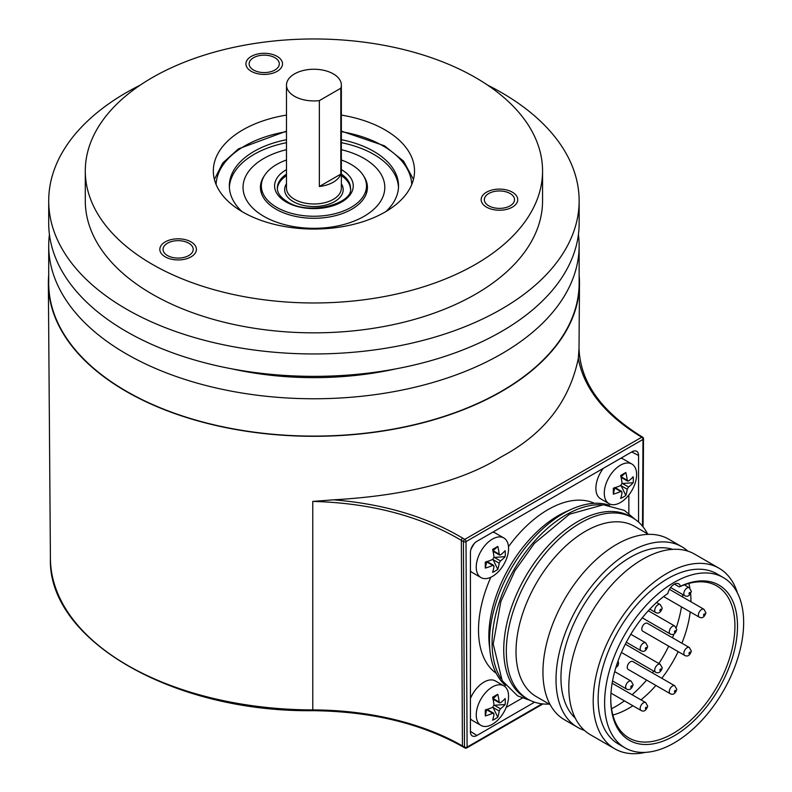 <?xml version="1.0" encoding="UTF-8"?>
<svg xmlns="http://www.w3.org/2000/svg" width="792" height="792" viewBox="0 0 792 792"><rect width="100%" height="100%" fill="white"/><g stroke="black" fill="none" stroke-linecap="round" stroke-linejoin="round"><path stroke-width="1.19" d="M534.59 702.177L476.893 735.491A9.148 5.277 -60 0 1 472.151 735.837A9.148 5.277 -60 0 1 470.418 731.759L470.418 552.539A9.148 5.277 -60 0 1 476.893 541.342L632.095 451.737A9.148 5.277 -60 0 1 636.491 451.192A9.148 5.277 -60 0 1 638.56 455.469L638.56 522.086M642.975 437.956A1.832 1.049 -179.7 0 1 643.51 438.699A1.832 1.049 -179.7 0 1 642.975 439.441L466.013 541.609A1.832 1.059 179.7 0 1 463.419 541.619A1.832 1.03 -58.7 0 1 464.746 539.392A1.832 1.059 60 0 1 466.013 541.609L467.102 747.123A1.832 1.059 60 0 1 466.716 747.955L542.966 703.93M642.52 526.205L642.975 439.441A1.832 1.059 -120 0 0 641.718 437.224L639.649 435.966C604.336 414.077 583.892 388.248 578.299 358.469C569.428 401.435 543.787 434.204 501.366 456.796C462.162 481.328 406.187 495.683 333.442 499.831C383.575 503.9 426.65 516.671 462.677 538.134L464.746 539.392L641.718 437.224A1.832 1.03 -58.7 0 1 642.629 437.135L640.56 435.877C600.554 410.781 580.031 381.427 579.011 347.807M465.805 747.866A1.832 1.059 -60 0 1 464.894 747.955A1.832 1.059 -60 0 1 464.508 747.123A1.832 1.059 -0.3 0 0 467.102 747.123L542.065 703.831M48.708 275.042A265.577 153.331 0 0 0 48.352 283.635A265.577 153.331 0 0 0 126.136 391.397A265.577 153.331 0 0 0 415.028 424.76A265.577 153.331 0 0 0 579.496 283.635A265.577 153.331 0 0 0 579.14 275.042M578.437 234.442A265.221 153.123 180 0 1 579.14 245.639L579.14 282.972A265.221 153.123 180 0 1 501.465 391.248A265.221 153.123 180 0 1 212.434 424.443A265.221 153.123 180 0 1 48.708 282.972L48.708 245.639A265.221 153.123 180 0 1 49.421 234.442M333.442 499.831L312.771 501.415L312.781 709.919A212.959 122.948 180 0 1 462.439 745.935L461.35 540.362C419.968 515.929 370.448 502.95 312.771 501.415M579.496 283.635L579.011 348.836L578.299 358.469M579.14 245.639A265.221 153.123 180 0 1 501.465 353.915A265.221 153.123 180 0 1 212.434 387.11A265.221 153.123 180 0 1 48.708 245.639M231.858 368.844A228.64 132.007 0 0 0 395.99 368.844M487.575 85.1A265.221 153.123 180 0 1 579.14 200.831L579.14 223.235A265.221 153.123 180 0 1 501.465 331.511A265.221 153.123 180 0 1 212.434 364.706A265.221 153.123 180 0 1 48.708 223.235L48.708 200.831A265.221 153.123 180 0 1 126.383 92.565A265.221 153.123 180 0 1 140.283 85.1M579.14 200.831A265.221 153.123 180 0 1 501.465 309.108A265.221 153.123 180 0 1 212.434 342.302A265.221 153.123 180 0 1 48.708 200.831M85.288 170.963L85.288 200.831A228.64 132.007 0 0 0 226.433 322.79A228.64 132.007 0 0 0 475.596 294.178A228.64 132.007 0 0 0 542.56 200.831L542.56 170.963A228.64 132.007 180 0 1 475.596 264.31A228.64 132.007 180 0 1 226.433 292.921A228.64 132.007 180 0 1 85.288 170.963A228.64 132.007 180 0 1 152.252 77.626A228.64 132.007 180 0 1 401.425 49.015A228.64 132.007 180 0 1 542.56 170.963M286.486 115.088A100.604 58.083 0 0 0 242.788 129.898A100.604 58.083 0 0 0 213.325 170.963A100.604 58.083 0 0 0 275.428 224.631A100.604 58.083 0 0 0 385.06 212.038A100.604 58.083 0 0 0 414.523 170.963A100.604 58.083 0 0 0 341.362 115.088M188.793 243.213A15.088 8.712 0 0 0 172.349 241.322A15.088 8.712 0 0 0 163.033 249.371A15.088 8.712 0 0 0 167.449 255.529A15.088 8.712 0 0 0 183.893 257.42A15.088 8.712 0 0 0 193.208 249.371A15.088 8.712 0 0 0 188.793 243.213M268.122 72.28A15.088 8.712 0 0 0 279.309 63.865A15.088 8.712 0 0 0 260.311 55.45A15.088 8.712 0 0 0 249.124 63.865A15.088 8.712 0 0 0 268.122 72.28M484.862 197.406A15.088 8.712 0 0 0 484.348 199.663A15.088 8.712 0 0 0 497.465 208.306A15.088 8.712 0 0 0 514.008 201.92A15.088 8.712 0 0 0 514.523 199.663A15.088 8.712 0 0 0 501.405 191.03A15.088 8.712 0 0 0 484.862 197.406M241.897 211.513A84.596 48.837 180 0 1 229.334 185.902A84.596 48.837 180 0 1 286.486 139.699M341.362 139.699A84.596 48.837 180 0 1 373.745 151.361A84.596 48.837 180 0 1 398.524 185.902A84.596 48.837 180 0 1 385.961 211.513M470.834 549.697A22.859 13.197 -60 0 1 474.636 543.114M476.24 567.102A22.859 13.197 -60 0 1 486.219 544.094A22.859 13.197 -60 0 1 503.841 537.966A22.859 13.197 -60 0 1 508.573 548.44A22.859 13.197 -60 0 1 498.594 571.448A22.859 13.197 -60 0 1 480.982 577.566A22.859 13.197 -60 0 1 476.24 567.102M492.772 532.174A22.859 13.197 -60 0 1 495.436 533.115L503.841 537.966M522.235 698.118L506.217 707.355M470.418 698.485A22.859 13.197 -60 0 1 495.436 680.971L503.841 685.822A22.859 13.197 -60 0 1 508.573 696.287A22.859 13.197 -60 0 1 498.594 719.294A22.859 13.197 -60 0 1 480.982 725.423A22.859 13.197 -60 0 1 476.24 714.958A22.859 13.197 -60 0 1 486.219 691.951A22.859 13.197 -60 0 1 503.841 685.822M480.982 577.566L472.577 572.715A22.859 13.197 -60 0 1 470.418 570.884M609.018 503.643A22.859 13.197 -60 0 1 604.286 493.178A22.859 13.197 -60 0 1 614.265 470.171A22.859 13.197 -60 0 1 631.887 464.043A22.859 13.197 -60 0 1 636.619 474.507A22.859 13.197 -60 0 1 626.64 497.524A22.859 13.197 -60 0 1 609.018 503.643L600.613 498.792A22.859 13.197 -60 0 1 595.881 488.327A22.859 13.197 -60 0 1 603.276 468.379M628.858 494.941L628.858 513.424M496.238 673.329A98.317 56.767 -60 0 1 478.507 630.016A98.317 56.767 -60 0 1 490.832 577.259M508.504 546.658A98.317 56.767 -60 0 1 594.396 503.306M490.02 651.38L489.337 645.183A98.317 56.767 -60 0 1 488.852 635.986A98.317 56.767 -60 0 1 566.577 511.404L572.279 508.89A104.712 60.459 120 0 0 489.496 641.589A104.712 60.459 120 0 0 490.02 651.38A104.712 60.459 120 0 0 505.543 685.476M609.573 505.296A104.712 60.459 120 0 0 572.279 508.89M601.455 504.791A104.712 60.459 120 0 0 492.089 643.084A104.712 60.459 120 0 0 501.059 678.694M632.719 517.859L630.125 516.364A104.712 60.459 120 0 0 549.44 544.421A104.712 60.459 120 0 0 503.732 649.806A104.712 60.459 120 0 0 525.413 697.742L528.007 699.237A104.712 60.459 -60 0 1 506.316 651.301A104.712 60.459 -60 0 1 552.024 545.916A104.712 60.459 -60 0 1 632.719 517.859A104.712 60.459 -60 0 1 647.539 533.808M549.232 704.098A104.712 60.459 -60 0 1 528.007 699.237M648.47 534.352L634.689 526.393A98.317 56.767 120 0 0 558.924 552.727A98.317 56.767 120 0 0 516.018 651.668A98.317 56.767 120 0 0 536.372 696.673L550.163 704.633M681.862 546.767L668.794 539.223A104.257 60.192 120 0 0 616.671 544.381A104.257 60.192 120 0 0 548.559 636.253A104.257 60.192 120 0 0 564.538 719.799L577.606 727.343A104.257 60.192 -60 0 1 561.627 643.807A104.257 60.192 -60 0 1 629.739 551.925A104.257 60.192 -60 0 1 681.862 546.767A104.257 60.192 -60 0 1 687.872 551.143M672.754 549.351A98.317 56.767 120 0 0 630.481 557.212A98.317 56.767 120 0 0 560.954 677.615A98.317 56.767 120 0 0 575.289 718.166M584.397 730.363A104.257 60.192 -60 0 1 577.606 727.343M719.047 568.23L694.663 554.153A104.257 60.192 120 0 0 642.54 559.32A104.257 60.192 120 0 0 574.428 651.192A104.257 60.192 120 0 0 590.406 734.738L614.79 748.816A104.257 60.192 -60 0 1 598.811 665.27A104.257 60.192 -60 0 1 666.923 573.398A104.257 60.192 -60 0 1 719.047 568.23A104.257 60.192 -60 0 1 737.431 592.951M723.284 577.546L716.819 573.804A98.317 56.767 120 0 0 667.666 578.675A98.317 56.767 120 0 0 598.138 699.088A98.317 56.767 120 0 0 618.502 744.094L624.967 747.826A98.317 56.767 120 0 0 700.732 721.492A98.317 56.767 120 0 0 743.648 622.552A98.317 56.767 120 0 0 723.284 577.546A98.317 56.767 120 0 0 647.529 603.88A98.317 56.767 120 0 0 604.613 702.821A98.317 56.767 120 0 0 624.967 747.826M645.391 752.37A104.257 60.192 -60 0 1 614.79 748.816M680.387 586.258A89.625 51.747 -60 0 1 737.362 630.996A89.625 51.747 -60 0 1 672.042 737.035A89.625 51.747 -60 0 1 610.751 699.277A89.625 51.747 -60 0 1 667.874 593.475A9.148 5.277 -60 0 1 672.428 585.516A9.148 5.277 -60 0 1 678.704 583.823A9.148 5.277 -60 0 1 680.387 586.248L679.298 586.912A87.793 50.688 -60 0 1 716.73 585.902A87.793 50.688 -60 0 1 716.73 687.288A87.793 50.688 -60 0 1 628.937 737.976A87.793 50.688 -60 0 1 610.761 698.524M688.842 583.437A87.793 50.688 -60 0 1 689.891 588.159M690.644 593.911A87.793 50.688 -60 0 1 690.931 601.772M690.228 611.929A87.793 50.688 -60 0 1 681.882 643.213M678.17 651.628A87.793 50.688 -60 0 1 661.805 678.289M655.915 685.456A87.793 50.688 -60 0 1 640.976 699.871M632.887 705.761A87.793 50.688 -60 0 1 612.85 715.057M674.438 584.11L679.298 586.912M682.763 594.544A94.654 54.648 -60 0 1 682.625 596.97M681.476 606.87A94.654 54.648 -60 0 1 676.299 627.591M673.942 634.135A94.654 54.648 -60 0 1 672.477 637.778M668.696 646.163A94.654 54.648 -60 0 1 658.894 663.538M653.687 671.101A94.654 54.648 -60 0 1 652.38 672.853M646.599 680.071A94.654 54.648 -60 0 1 632.095 694.742M624.393 700.861A94.654 54.648 -60 0 1 611.543 708.731M632.768 661.528A4.574 2.643 120 0 0 629.244 662.755A4.574 2.643 120 0 0 627.244 667.349A4.574 2.643 120 0 0 628.195 669.448L670.23 693.713A4.574 2.643 -60 0 1 669.28 691.624A4.574 2.643 -60 0 1 671.269 687.02A4.574 2.643 -60 0 1 674.794 685.793L632.768 661.528M647.312 623.254A4.574 2.643 120 0 0 643.787 624.482A4.574 2.643 120 0 0 641.797 629.086A4.574 2.643 120 0 0 642.738 631.174L684.773 655.449A4.574 2.643 -60 0 1 683.833 653.351A4.574 2.643 -60 0 1 685.822 648.747A4.574 2.643 -60 0 1 689.347 647.529L647.312 623.254M620.819 458.241A22.859 13.197 -60 0 1 623.482 459.192L631.887 464.043M613.335 494.168A43.877 25.334 0 0 0 620.75 491.486L622.047 492.228A43.877 25.334 60 0 1 620.661 498.396A36.828 29.848 72 0 0 625.828 495.416A43.877 25.334 -120 0 0 627.214 489.238L628.511 487.001A43.877 25.334 0 0 0 633.164 482.724A36.828 29.848 168 0 0 633.343 479.724A36.828 29.848 -12 0 0 633.164 476.744A43.877 25.334 180 0 1 628.511 481.031L627.214 480.279A43.877 25.334 60 0 0 625.828 472.517A36.828 3.663 145.9 0 0 620.661 475.507A43.877 25.334 60 0 1 622.047 483.268L620.75 485.506A43.877 25.334 180 0 1 613.335 488.199A36.828 3.663 -85.9 0 0 613.315 491.288A36.828 3.663 94.1 0 0 613.335 494.168L614.849 487.456M614.651 487.961L622.047 492.228M620.977 485.387L625.828 495.416M628.511 481.031L621.116 476.764L625.828 472.517M633.164 482.724L622.047 483.526M480.982 725.423L472.577 720.572A22.859 13.197 -60 0 1 470.418 718.74M492.743 698.96L497.792 694.297A36.828 3.663 145.9 0 0 492.614 697.277A43.877 25.334 60 0 1 494 705.048L492.703 707.286A43.877 25.334 180 0 1 485.288 709.969A36.828 3.663 -85.9 0 0 485.268 713.067A36.828 3.663 94.1 0 0 485.288 715.948A43.877 25.334 0 0 0 492.703 713.255L494 714.008A43.877 25.334 60 0 1 492.614 720.176A36.828 29.848 72 0 0 497.792 717.186L492.931 707.167M497.792 694.297A43.877 25.334 60 0 1 499.168 702.058L493.079 698.544M497.792 717.186A43.877 25.334 -120 0 0 499.168 711.018L500.465 708.781A43.877 25.334 0 0 0 505.118 704.494A36.828 29.848 168 0 0 505.296 701.494A36.828 29.848 -12 0 0 505.118 698.524A43.877 25.334 180 0 1 500.465 702.811M505.118 704.494L494.01 705.306M486.813 709.236L486.605 709.741L494 714.008M486.605 709.741L485.288 715.948M485.288 568.092A43.877 25.334 0 0 0 492.703 565.409L494 566.151A43.877 25.334 60 0 1 492.614 572.319A36.828 29.848 72 0 0 497.792 569.339A43.877 25.334 -120 0 0 499.168 563.171L500.465 560.924A43.877 25.334 0 0 0 505.118 556.647A36.828 29.848 168 0 0 505.296 553.648A36.828 29.848 -12 0 0 505.118 550.668A43.877 25.334 180 0 1 500.465 554.954L499.168 554.212A43.877 25.334 60 0 0 497.792 546.44A36.828 3.663 145.9 0 0 492.614 549.43A43.877 25.334 60 0 1 494 557.192L492.703 559.429A43.877 25.334 180 0 1 485.288 562.122A36.828 3.663 -85.9 0 0 485.268 565.211A36.828 3.663 94.1 0 0 485.288 568.092L486.813 561.389M486.605 561.884L494 566.151M492.931 559.31L497.792 569.339M500.465 554.954L493.079 550.688L497.792 546.44M505.118 556.647L494.01 557.449M286.486 175.666A36.581 21.117 0 0 0 277.368 188.862M350.48 188.862A36.581 21.117 0 0 0 341.362 175.666M319.364 186.496L319.364 100.614A27.433 15.84 180 0 1 286.486 85.091A27.433 15.84 180 0 1 294.525 73.894A27.433 15.84 180 0 1 324.423 70.458A27.433 15.84 180 0 1 341.362 85.091A27.433 15.84 180 0 1 340.817 88.239L340.817 174.111L319.364 186.496A27.433 15.84 0 0 0 333.323 182.17A27.433 15.84 0 0 0 340.817 174.111M319.364 100.614L340.817 88.239M286.486 160.004A52.589 30.363 0 0 0 261.34 185.902A52.589 30.363 0 0 0 276.745 207.365A52.589 30.363 0 0 0 334.046 213.949A52.589 30.363 0 0 0 366.508 185.902A52.589 30.363 0 0 0 351.113 164.429A52.589 30.363 0 0 0 341.362 160.004M286.486 149.668A70.874 40.917 0 0 0 263.805 158.459A70.874 40.917 0 0 0 263.805 216.335A70.874 40.917 0 0 0 364.043 216.335A70.874 40.917 0 0 0 341.362 149.668M363.528 175.824A53.5 30.888 180 0 1 367.429 187.397A53.5 30.888 180 0 1 351.757 209.237A53.5 30.888 180 0 1 293.456 215.929A53.5 30.888 180 0 1 260.429 187.397A53.5 30.888 180 0 1 264.32 175.824M398.485 187.397A84.596 48.837 0 0 0 341.362 142.689M286.486 142.689A84.596 48.837 0 0 0 254.103 154.351A84.596 48.837 0 0 0 229.373 187.397M366.072 181.982A53.5 30.888 180 0 1 367.409 188.14M260.439 188.14A53.5 30.888 180 0 1 261.776 181.982M191.06 241.906A18.295 10.563 0 0 0 171.121 239.62A18.295 10.563 0 0 0 159.835 249.371A18.295 10.563 0 0 0 165.191 256.836A18.295 10.563 0 0 0 185.12 259.132A18.295 10.563 0 0 0 196.416 249.371A18.295 10.563 0 0 0 191.06 241.906M268.953 74.062A18.295 10.563 0 0 0 282.506 63.865A18.295 10.563 0 0 0 259.489 53.658A18.295 10.563 0 0 0 245.926 63.865A18.295 10.563 0 0 0 268.953 74.062M481.774 196.931A18.295 10.563 0 0 0 481.15 199.663A18.295 10.563 0 0 0 497.049 210.137A18.295 10.563 0 0 0 517.107 202.396A18.295 10.563 0 0 0 517.73 199.663A18.295 10.563 0 0 0 501.821 189.199A18.295 10.563 0 0 0 481.774 196.931M631.759 451.935L638.56 455.469M476.893 735.491L470.418 731.362M466.716 747.955A1.832 1.832 0 0 1 464.894 747.955L462.815 746.757A1.832 1.059 120 0 1 462.439 745.935L464.508 747.123L463.419 541.619L461.35 540.362A1.832 1.03 -58.7 0 1 462.677 538.134M312.791 710.355L312.781 709.919A263.518 152.143 0 0 1 127.591 665.359A263.518 152.143 0 0 1 50.411 558.439L48.352 283.635M639.649 435.966A1.832 1.03 -58.7 0 1 640.56 435.877M411.751 184.506A97.861 56.499 0 0 0 383.12 145.956A97.861 56.499 0 0 0 341.362 131.67M286.486 131.67A97.861 56.499 0 0 0 216.097 184.506M689.347 587.783L691.366 591.376C689.852 595.732 687.654 597.178 684.773 595.703A4.574 2.643 -60 0 1 683.833 593.614A4.574 2.643 -60 0 1 685.822 589.01A4.574 2.643 -60 0 1 689.347 587.783L684.298 584.872M689 593.614A0.911 0.525 -60 0 1 690.297 592.861A0.911 0.525 -60 0 1 689 593.614M660.251 604.583L662.27 608.177C660.746 612.533 658.548 613.978 655.677 612.503A4.574 2.643 -60 0 1 654.727 610.414A4.574 2.643 -60 0 1 656.726 605.811A4.574 2.643 -60 0 1 660.251 604.583L656.598 602.484M659.904 610.414A0.911 0.525 -60 0 1 661.191 609.672A0.911 0.525 -60 0 1 659.904 610.414M616.869 664.379A0.911 0.525 -60 0 1 616.384 665.864M645.698 642.856L647.717 646.44C646.203 650.806 644.005 652.252 641.124 650.777A4.574 2.643 -60 0 1 640.174 648.688A4.574 2.643 -60 0 1 642.173 644.084A4.574 2.643 -60 0 1 645.698 642.856L630.818 634.263M645.351 648.688A0.911 0.525 -60 0 1 646.648 647.935A0.911 0.525 -60 0 1 645.351 648.688M670.21 633.966A4.574 2.643 -60 0 1 669.28 631.887A4.574 2.643 -60 0 1 671.269 627.284A4.574 2.643 -60 0 1 674.794 626.056L648.311 610.761M674.447 631.887A0.911 0.525 -60 0 1 675.744 631.135A0.911 0.525 -60 0 1 674.447 631.887M703.9 609.256L705.919 612.84C704.405 617.206 702.207 618.641 699.326 617.176A4.574 2.643 -60 0 1 698.376 615.077A4.574 2.643 -60 0 1 700.375 610.483A4.574 2.643 -60 0 1 703.9 609.256L669.418 589.347M703.553 615.077A0.911 0.525 -60 0 1 704.85 614.335A0.911 0.525 -60 0 1 703.553 615.077M631.145 681.13L633.164 684.714C631.65 689.07 629.452 690.515 626.571 689.05A4.574 2.643 -60 0 1 625.63 686.951A4.574 2.643 -60 0 1 627.62 682.348A4.574 2.643 -60 0 1 631.145 681.13L614.691 671.626M630.798 686.951A0.911 0.525 -60 0 1 632.095 686.209A0.911 0.525 -60 0 1 630.798 686.951M645.698 702.593L647.717 706.187C646.203 710.543 644.005 711.988 641.124 710.513A4.574 2.643 -60 0 1 640.174 708.424A4.574 2.643 -60 0 1 642.173 703.821A4.574 2.643 -60 0 1 645.698 702.593L612.147 683.229M645.351 708.424A0.911 0.525 -60 0 1 646.648 707.672A0.911 0.525 -60 0 1 645.351 708.424M674.447 691.624A0.911 0.525 -60 0 1 675.744 690.871A0.911 0.525 -60 0 1 674.447 691.624M689 653.351A0.911 0.525 -60 0 1 690.297 652.608A0.911 0.525 -60 0 1 689 653.351M660.251 664.33L662.27 667.913C660.746 672.269 658.548 673.715 655.677 672.25A4.574 2.643 -60 0 1 654.727 670.151A4.574 2.643 -60 0 1 656.726 665.547A4.574 2.643 -60 0 1 660.251 664.33L625.333 644.163M659.904 670.151A0.911 0.525 -60 0 1 661.191 669.408A0.911 0.525 -60 0 1 659.904 670.151M622.413 483.486L628.511 487.001M627.214 489.238L621.116 485.724M494.366 705.256L500.465 708.781M499.168 711.018L493.079 707.503M494.366 557.41L500.465 560.924M499.168 563.171L493.079 559.647M286.486 183.754A29.264 16.899 0 0 0 298.119 203.861A29.264 16.899 0 0 0 334.62 201.584A29.264 16.899 0 0 0 341.362 183.754M341.362 85.091L341.362 188.14A27.433 15.84 180 0 1 333.323 199.346A27.433 15.84 180 0 1 303.425 202.772A27.433 15.84 180 0 1 286.486 188.14L286.486 85.091M286.486 174.171A36.581 21.117 0 0 0 277.349 188.14C277.22 192.951 280.596 197.515 287.486 201.821C308.92 216.127 353.816 203.445 350.51 188.14A36.581 21.117 0 0 0 341.362 174.171M341.362 169.636A39.323 22.701 180 0 1 341.728 169.844A39.323 22.701 180 0 1 341.728 201.96A39.323 22.701 180 0 1 286.12 201.96A39.323 22.701 180 0 1 286.486 169.636M462.815 746.757C421.106 723.353 371.102 711.335 312.781 710.681C173.062 712.335 47.659 640.253 50.411 558.439M643.045 526.848L643.51 438.699A1.832 1.832 0 0 0 642.629 437.135M413.454 179.438L403.564 161.123L384.496 145.817L341.362 131.125M286.486 131.125L238.471 148.846L222.72 163.013L214.404 179.438M684.773 595.703L670.606 587.525M655.677 612.503L649.826 609.127M615.81 667.706L617.938 665.716L618.611 663.241L618.017 661.063M641.124 650.777L626.333 642.233M642.263 617.829L670.23 633.976C673.101 635.451 675.299 634.006 676.813 629.64L674.794 626.056M699.326 617.176L663.637 596.574M626.571 689.05L612.553 680.952M641.124 710.513L610.969 693.109M670.23 693.713C673.101 695.188 675.299 693.742 676.813 689.377L674.794 685.793M684.773 655.449C687.654 656.914 689.852 655.469 691.366 651.113L689.347 647.529M655.677 672.25L621.423 652.469M621.661 491.396L615.166 487.634M627.591 481.12L621.096 477.368M499.554 702.9L493.05 699.148M493.624 713.166L487.12 709.414M493.624 565.32L487.12 561.568M499.554 555.043L493.05 551.291M366.508 193.08L366.508 185.902M261.34 193.08L261.34 185.902M530.442 700.514L517.562 695.851L502.168 680.615L493.218 644.015L500.831 601.573L514.939 570.676L534.362 543.381L569.547 514.196L603.395 504.791L624.383 510.404L635.045 519.334"/></g></svg>
